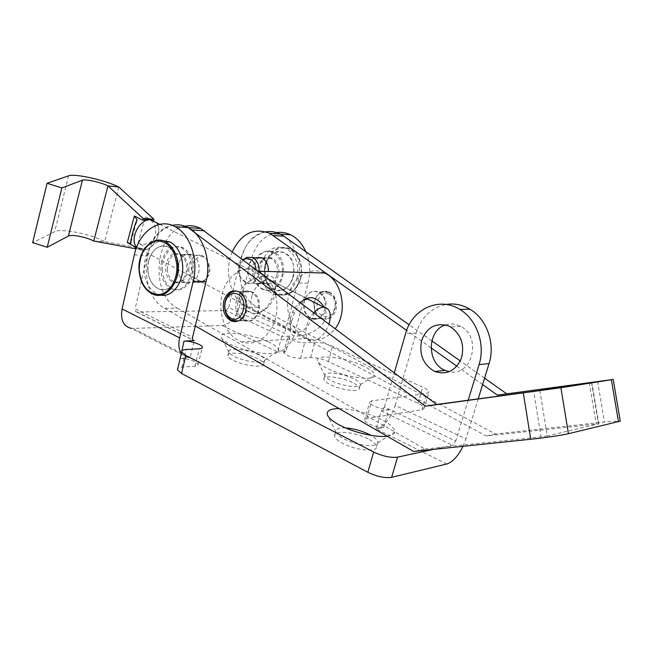 <?xml version="1.0" encoding="UTF-8"?>
<svg xmlns="http://www.w3.org/2000/svg" width="653" height="653" viewBox="0 0 653 653"><rect width="100%" height="100%" fill="white"/><g stroke="black" fill="none" stroke-linecap="round" stroke-linejoin="round"><path stroke-width="0.49" stroke-dasharray="3.27 2.45" d="M269.085 342.196C250.907 333.185 216.886 329.716 221.375 337.666C222.355 339.658 225.285 341.862 230.166 344.278C247.34 353.053 280.317 356.905 278.847 350.22C278.611 347.878 275.362 345.2 269.085 342.196M258.841 354.889C247.862 349.298 227.154 347.159 228.925 351.926L229.064 352.31C229.701 353.599 231.529 355.003 234.558 356.522C245.128 362.015 265.428 364.309 264.791 360.04L264.751 359.681C264.367 358.236 262.4 356.636 258.841 354.889M257.853 358.709C246.899 353.085 226.191 350.996 227.946 355.812C228.346 357.199 230.215 358.742 233.562 360.44C244.532 366.186 265.518 368.259 263.755 363.541C263.371 362.072 261.404 360.464 257.853 358.709M363.019 365.851C344.653 357.109 314.273 353.624 317.595 360.929C318.525 363.288 322.133 365.966 328.394 368.969C345.69 377.45 375.181 381.344 374.708 375.304C374.691 372.634 370.79 369.484 363.019 365.851M353.314 378.626C342.245 373.214 323.741 371.043 324.859 375.393L324.949 375.769C325.569 377.303 327.822 379.009 331.7 380.903C342.343 386.201 360.489 388.543 360.44 384.69L360.456 384.339C360.154 382.666 357.771 380.764 353.314 378.626M352.261 382.413C341.201 376.969 322.713 374.838 323.806 379.238C324.117 380.854 326.394 382.699 330.63 384.788C341.682 390.339 360.456 392.486 359.37 388.168C359.077 386.478 356.709 384.56 352.261 382.413M387.139 436.22C391.784 435.616 394.314 434.221 394.722 432.017C394.869 428.18 390.119 423.846 380.479 419.022C366.284 412.492 352.481 409.015 339.078 408.59M345.551 427.919C339.029 427.658 335.797 428.858 335.846 431.502L336.017 432.172C336.875 434.261 339.568 436.498 344.107 438.889C356.587 445.599 377.54 447.917 377.809 442.742L377.842 442.13C377.573 440.089 375.279 437.828 370.977 435.363M367.908 438.8C354.783 431.853 333.242 429.919 334.597 435.984C335.005 438.236 337.748 440.718 342.833 443.428C355.926 450.537 377.818 452.488 376.561 446.595C376.201 444.203 373.32 441.608 367.908 438.8M445.558 324.941C449.844 323.537 454.145 323.676 458.471 325.357L460.675 326.402C482.314 336.883 472.07 377.075 449.411 371.655M263.877 289.426C245.642 282.52 255.299 243.944 273.427 252.058L274.031 252.327C292.095 259.665 281.835 297.809 264.212 289.565L263.877 289.426M274.244 289.491C256.082 282.667 265.706 244.54 283.761 252.572L284.365 252.833C302.347 260.09 292.128 297.776 274.578 289.63L274.244 289.491M161.52 261.747C159.471 274.725 162.801 283.794 171.502 288.961C180.538 291.581 186.987 286.879 190.856 274.872C192.945 262.204 189.843 253.168 181.534 247.765C172.09 244.671 165.413 249.332 161.52 261.747M148.509 261.306C146.46 274.448 149.798 283.639 158.524 288.879C167.584 291.524 174.049 286.765 177.934 274.595C180.024 261.755 176.906 252.597 168.58 247.128C159.103 244.002 152.418 248.72 148.509 261.306M463.001 446.309L465.891 438.914L395.171 405.374C390.706 418.385 384.339 426.221 376.087 428.874L383.67 427.56L388.821 409.733C384.282 409.66 379.45 408.468 374.324 406.158C371.402 404.721 369.843 403.44 369.647 402.321L371.761 400.86L426.833 393.359L429.005 391.963C428.825 390.616 426.752 389.025 422.801 387.188L332.548 346.294C326.076 343.6 320.15 342.254 314.77 342.254L304.706 342.825C300.527 342.825 296.005 341.797 291.132 339.748L287.744 337.185L289.997 336.066L281.721 336.458L284.618 333.25L228.648 307.53L225.775 310.559L136.657 312.02C135.326 311.685 134.812 310.608 135.114 308.779L192.545 337.307M383.67 427.56C379.132 427.544 374.316 426.36 369.223 424.009C366.325 422.54 364.79 421.218 364.611 420.042L366.741 418.475L421.977 409.749L424.181 408.247C424.017 406.827 421.977 405.178 418.051 403.309L328.377 361.566C321.937 358.824 316.028 357.493 310.648 357.575L300.568 358.326C296.38 358.391 291.875 357.379 287.034 355.289L283.68 352.636L285.949 351.42L289.997 336.066M446.783 464.014L376.087 428.874L381.262 410.876L388.821 409.733M433.412 449.395L452.505 445.264L455.721 441.061L384.47 406.941L381.262 410.876L452.505 445.264M180.22 358.317C189.06 358.832 195.035 360.831 198.145 364.333C198.381 365.362 197.328 365.99 194.986 366.194L181.901 367.166L177.771 368.439M181.379 353.493L185.24 356.807L190.105 357.673L194.251 340.621M285.949 351.42L277.656 351.959C285.5 350.351 291.246 343.968 294.895 332.801L239.137 307.392C235.725 318.133 230.036 324.174 222.061 325.496L133.163 328.402L190.105 357.673L179.844 358.342M222.061 325.496L277.656 351.959L281.721 336.458L225.775 310.559M133.163 328.402L130.967 328.263L187.933 357.599M185.085 226.24C154.892 231.113 149.235 294.136 177.387 308.183L164.727 308.347C136.583 294.152 142.109 230.525 172.278 225.367C159.895 228.983 151.594 238.998 147.358 255.413L135.114 308.779M305.849 251.723C310.012 261.739 310.73 272.211 308.02 283.149L294.895 332.801M239.137 307.392L251.16 259.559C255.519 244.304 263.983 235.309 276.554 232.574M280.423 234.117C294.887 240.843 303.18 263.747 297.801 283.002L284.618 333.25M228.648 307.53L240.704 259.143C245.055 243.757 253.519 234.656 266.089 231.839C236.019 235.072 229.627 294.07 257.592 307.114L495.505 434.008L604.417 422.026L620.236 420.948M478.2 398.893L465.891 438.914M395.171 405.374L416.149 333.071C421.267 317.219 431.241 307.685 446.072 304.453M468.193 400.24L455.721 441.061M384.47 406.941L394.298 372.814M136.665 247.161L142.534 250.034C153.7 251.201 164.034 230.06 156.002 222.444M313.848 312.665C304.282 322.394 303.123 340.784 311.84 340.89L312.852 340.907C319.741 339.576 325.129 333.944 329.014 324.002M138.118 243.104C143.668 246.605 154.084 242.434 155.536 234.386C156.459 225.914 153.006 220.061 145.186 216.82L138.118 243.104L146.321 247.454L140.477 248.899L136.477 247.667M151.121 219.979L150.672 219.939C136.469 218.053 127.278 248.385 141.472 249.887L142.542 250.001C153.733 251.176 164.042 229.938 155.92 222.404M136.102 248.695L145.864 249.152L146.321 247.454M153.569 220.698L145.186 216.82M93.746 241.063L104.619 241.626C91.551 234.19 61.056 228.011 54.713 231.693L32.65 242.647M118.838 187.036L104.619 241.626L145.864 249.152M236.41 300.364C234.46 309.881 236.908 316.648 243.773 320.672C250.172 322.566 254.874 319.644 257.87 311.889C259.845 302.559 257.535 295.817 250.923 291.654C244.287 289.467 239.447 292.373 236.41 300.364M166.27 262.996C164.499 272.121 166.686 278.578 172.825 282.365C178.751 284.194 183.118 281.255 185.909 273.55C187.705 264.571 185.632 258.123 179.681 254.213C173.559 252.164 169.086 255.094 166.27 262.996M178.93 263.412C177.159 272.423 179.338 278.79 185.46 282.537C191.37 284.341 195.729 281.443 198.512 273.836C200.308 264.971 198.234 258.612 192.3 254.752C186.195 252.727 181.738 255.617 178.93 263.412M304.673 299.988C302.763 308.787 305.147 315.048 311.824 318.762C318.052 320.501 322.623 317.791 325.545 310.624C327.48 302.012 325.235 295.776 318.811 291.924C312.354 289.908 307.645 292.593 304.673 299.988M315.064 299.931C313.162 308.624 315.538 314.803 322.182 318.468C328.377 320.19 332.932 317.513 335.838 310.428C337.756 301.931 335.528 295.776 329.136 291.973C322.713 289.973 318.019 292.626 315.064 299.931M254.817 257.731C251.838 259.2 249.732 261.861 248.515 265.706C246.777 274.064 248.899 279.982 254.899 283.459C260.694 285.141 264.955 282.447 267.689 275.403L268.399 271.485M259.151 266.057C257.413 274.317 259.535 280.161 265.51 283.598C271.281 285.255 275.525 282.602 278.251 275.639C280.006 267.526 277.998 261.698 272.219 258.147C266.261 256.278 261.91 258.914 259.151 266.057M539.86 390.551L547.222 435.935L598.45 423.911L591.52 382.438M484.575 378.16L460.3 360.987M431.813 340.833L409.129 324.786M232.313 251.707C223.579 271.46 230.689 299.025 246.956 307.261L486.281 435.975L598.45 423.911M482.608 384.56L456.871 366.219M431.037 347.812L406.631 330.426M495.505 434.008L486.281 435.975M547.222 435.935L541.027 436.841L533.681 391.433M177.387 308.183L424.972 449.035L413.635 451.452M424.972 449.035L541.027 436.841M164.727 308.347L195.312 325.937M243.21 259.853L238.843 266.677C237.929 270.791 238.459 274.513 240.451 277.851C246.565 284.202 251.617 282.847 255.617 273.795L256.074 269.469M243.047 259.731L239.569 266.236C238.525 270.922 239.129 275.166 241.398 278.97L246.001 283.018C251.952 284.684 256.188 281.794 258.727 274.358L259.2 271.468M281.802 276.815C283.851 265.363 280.847 257.176 272.774 252.262C263.583 249.422 257.078 253.625 253.25 264.873C251.242 276.635 254.474 284.863 262.955 289.557C271.754 291.924 278.031 287.679 281.802 276.815M293.344 277.06C295.385 265.763 292.389 257.682 284.365 252.833C275.215 250.026 268.734 254.172 264.922 265.273C262.914 276.88 266.138 285.002 274.578 289.63C283.337 291.973 289.589 287.785 293.344 277.06M296.984 278.57C299.539 264.489 295.833 254.409 285.859 248.311C274.366 244.728 266.228 249.903 261.453 263.828C258.955 278.39 263.012 288.553 273.631 294.299C284.512 297.156 292.299 291.915 296.984 278.57M276.962 274.791C278.325 267.118 276.292 261.657 270.864 258.4C264.783 256.564 260.474 259.372 257.927 266.824C256.58 274.635 258.71 280.121 264.318 283.271C270.228 284.904 274.44 282.072 276.962 274.791M192.072 269.967C191.084 258.89 202.397 251.878 207.67 260.539L209.964 267.869C209.891 274.815 207.417 279.198 202.552 281.035C196.651 281.582 193.157 277.892 192.072 269.967M188.701 270.056C189.55 258.612 194.112 253.764 202.397 255.519L206.536 259.249L209.156 267.657C209.074 275.615 206.242 280.643 200.675 282.741L195.737 282.333C191.574 280.219 189.223 276.121 188.701 270.056M162.328 270.105C161.169 255.25 172.939 242.312 183.069 247.838C189.027 251.201 192.39 257.388 193.157 266.4C194.276 281.182 182.816 293.752 173.037 288.969C166.695 285.745 163.119 279.451 162.328 270.105M147.782 269.73C146.615 254.662 158.41 241.52 168.58 247.128C174.555 250.532 177.926 256.809 178.702 265.959C179.828 280.97 168.335 293.728 158.524 288.879C152.157 285.606 148.582 279.223 147.782 269.73M160.72 295.107L157.553 294.168C149.537 290.095 145.023 282.104 144.027 270.187C144.289 253.609 150.239 243.708 161.862 240.5M167.356 269.493C168.205 257.796 172.784 252.833 181.118 254.621C185.126 256.849 187.395 260.98 187.909 267.028C187.068 278.602 182.579 283.606 174.424 282.039C170.237 279.876 167.886 275.697 167.356 269.493M274.015 292.536C270.024 305.449 264.041 312.403 256.066 313.407C248.385 313.611 237.031 305.024 239.822 292.43C244.41 280.096 259.755 275.917 267.387 276.015C275.215 275.762 277.427 281.272 274.015 292.536M251.911 295.711C249.699 305.065 251.544 310.502 257.453 312.012C264.938 311.644 270.693 306.208 274.701 295.703C277.043 286.096 275.076 280.61 268.799 279.239C261.437 279.876 255.813 285.369 251.911 295.711M329.422 294.372C318.493 288.446 311.457 310.763 322.566 315.832C333.446 322.068 340.776 299.384 329.422 294.372M328.802 292.462L328.426 292.283C315.611 286.022 307.914 311.897 320.737 317.75L321.643 318.158C334.328 323.912 341.641 298.037 328.802 292.462M238.263 321.031C248.973 318.958 250.377 296.797 240.059 292.152L237.896 291.336M244.14 319.831L245.071 320.28C258.172 326.598 265.706 298.299 252.433 292.201L252.042 292.005C238.81 285.165 230.917 313.416 244.14 319.831M300.543 302.714L294.389 313.105L290.952 323.162C288.553 333.022 291.344 337.258 299.311 335.871C307.073 335.038 320.852 330.491 325.357 318.868C326.524 314.558 326.198 310.689 324.378 307.261M312.73 301.572C314.942 304.951 315.162 309.628 313.375 315.619C309.179 326.394 303.4 332.059 296.013 332.606C290.797 331.52 288.912 326.794 290.348 318.435L292.691 311.791C295.474 306.314 298.952 302.453 303.123 300.209M310.363 318.035L311.269 318.444C324.019 324.28 331.365 298.078 318.46 292.43L318.084 292.25C305.204 285.908 297.474 312.101 310.363 318.035M257.862 270.807C243.618 264.269 227.366 274.856 222.453 292.928C217.351 310.918 224.371 332.704 237.994 340.311L241.324 341.878C255.152 345.796 265.951 339.797 273.729 323.864C279.925 308.763 276.913 288.561 266.906 277.574M324.606 273.011C310.763 266.285 294.462 275.721 289.385 292.585C284.104 309.359 290.92 329.936 304.355 337.03L307.596 338.466C318.199 341.748 327.406 338.474 335.226 328.647M300.568 358.326L304.706 342.825M310.648 357.575L314.77 342.254M328.377 361.566L332.548 346.294M418.051 403.309L422.801 387.188M421.977 409.749L426.833 393.359M366.741 418.475L371.761 400.86M181.901 367.166L186.17 349.518M194.986 366.194L199.247 348.775M136.934 312.028L192.823 339.911M134.322 254.89L147.358 255.413M308.02 283.149L297.801 283.002M251.16 259.559L240.704 259.143M416.149 333.071L405.586 333.618M68.557 175.828L54.713 231.693M597.601 381.401L604.417 422.026M589.308 382.789L596.181 423.944M257.592 307.114L246.956 307.261M266.016 264.171C270.44 251.242 278.056 246.108 288.863 248.76C299.066 254.392 302.959 264.285 300.543 278.447C295.785 291.565 288.038 296.576 277.305 293.466C267.428 287.638 263.665 277.876 266.016 264.171M300.625 278.643C303.18 264.628 299.474 254.58 289.516 248.507C278.039 244.94 269.909 250.091 265.142 263.959C262.645 278.464 266.702 288.577 277.305 294.307C288.169 297.148 295.948 291.924 300.625 278.643M157.553 294.168L152.794 294.16C144.77 290.071 140.256 282.039 139.26 270.064C137.791 251.136 152.598 234.566 165.372 241.724M229.064 352.31L221.375 337.666M227.946 355.812L228.925 351.926M324.949 375.769L317.595 360.929M323.806 379.238L324.859 375.393M336.017 432.172L328.035 416.239M334.597 435.984L335.846 431.502M173.037 288.969L171.502 288.961M283.68 352.636L287.744 337.185M424.181 408.247L429.005 391.963M364.611 420.042L369.647 402.321M198.145 364.333L202.169 347.951M136.657 312.02L192.994 340.123M183.069 247.838L181.534 247.765M272.774 252.262L274.031 252.327M262.955 289.557L264.212 289.565M460.675 326.402L450.448 326.867M376.561 446.595L377.842 442.13M377.809 442.742L394.722 432.017M359.37 388.168L360.456 384.339M360.44 384.69L374.708 375.304M263.755 363.541L264.751 359.681M264.791 360.04L278.847 350.22M141.464 249.919L311.84 340.89M139.407 248.785L141.472 249.887M159.748 224.338L307.628 299.001M131.106 241.814L136.085 223.155M243.773 320.672L231.342 321.023M185.46 282.537L172.825 282.365M322.182 318.468L311.824 318.762M265.51 283.598L254.899 283.459M272.219 258.147L261.633 257.698M329.136 291.973L318.811 291.924M598.785 423.805L591.855 382.38M192.3 254.752L179.681 254.213M250.923 291.654L238.508 291.597M285.859 248.311L289.516 248.507C299.523 254.433 303.278 264.457 300.764 278.594C295.997 291.924 288.177 297.156 277.305 294.307L273.631 294.299M262.302 258.041L270.864 258.4M246.001 283.018L264.318 283.271M240.451 277.851L241.398 278.97M207.67 260.539L206.536 259.249M202.397 255.519L181.118 254.621M195.737 282.333L174.424 282.039M202.552 281.035L200.675 282.741M232.672 320.623L245.071 320.28M292.691 311.791L294.389 313.105M321.643 318.158L311.269 318.444M268.799 279.239L307.955 299.009M241.324 341.878L307.596 338.466M257.453 312.012L296.013 332.606M328.426 292.283L318.084 292.25M290.348 318.435L290.952 323.162M239.667 291.956L252.042 292.005"/><path stroke-width="0.98" d="M339.078 408.59C330.181 408.721 326.288 410.843 327.398 414.965C328.688 418.189 333.006 421.699 340.352 425.503C354.138 432.661 376.34 437.722 387.139 436.22M370.977 435.363L369.165 434.4C361.436 430.694 353.559 428.531 345.551 427.919M434.694 371.443C423.25 364.807 418.9 354.457 421.667 340.401C426.825 327.275 435.682 322.411 448.227 325.806L450.448 326.867C461.198 334.344 464.822 344.906 461.32 358.546C455.5 370.953 446.644 375.255 434.751 371.467L434.694 371.443M449.411 371.655L445.036 370.341C426.531 363.321 426.899 330.222 445.558 324.941M180.22 358.317L184.007 341.111C190.039 340.678 201.924 344.515 202.389 347.053C202.634 348.041 201.589 348.612 199.247 348.775L186.17 349.518C182.832 349.747 181.346 350.588 181.73 352.04L185.885 355.485L373.663 452.015C382.805 456.267 390.772 457.973 397.563 457.141L433.412 449.395M177.771 368.439L177.42 369.9L181.526 373.459L367.819 472.282C376.887 476.608 384.821 478.29 391.629 477.319L446.783 464.014C452.643 462.079 458.047 456.178 463.001 446.309M130.967 328.263C123.295 326.19 120.323 319.75 122.07 308.951L179.64 337.879L193.19 281.484L206.062 281.672L192.545 337.307C192.202 339.209 192.684 340.311 193.982 340.613L184.007 341.111M179.64 337.879C178.204 344.311 178.783 349.518 181.379 353.493M193.19 281.484C198.741 259.845 190.088 234.117 175.135 226.673C158.801 217.441 139.113 231.782 134.322 254.89L122.07 308.951M206.062 281.672C211.605 260.327 202.985 234.941 188.08 227.587C182.938 224.918 177.665 224.183 172.278 225.367C177.665 224.183 182.938 224.918 188.08 227.587L425.405 406.207L436.653 404.476L200.691 228.485C195.614 225.865 190.407 225.122 185.085 226.24M276.554 232.574C281.41 231.848 286.136 232.607 290.732 234.843C297.262 238.174 302.298 243.798 305.849 251.723M266.089 231.839C270.995 231.08 275.778 231.839 280.423 234.117C275.778 231.839 270.995 231.08 266.089 231.839M446.072 304.453C454.325 303.131 462.275 304.714 469.915 309.196C486.714 318.86 495.578 343.568 489.056 363.574L478.2 398.893M394.298 372.814L405.586 333.618C411.937 309.179 439.036 296.201 459.769 309.408C476.698 319.211 485.644 344.302 479.073 364.611L468.193 400.24M156.002 222.444L150.68 219.906C139.758 218.306 128.976 239.284 136.665 247.161M329.014 324.002C331.716 314.044 330.026 308.453 323.929 307.228L323.586 307.228C320.435 307.351 317.187 309.163 313.848 312.665M136.477 247.667L127.286 242.549L134.355 215.972L142.672 220.2L148.574 218.877L153.488 221.008M134.355 215.972L137.008 219.718C134.322 225.505 130.045 241.561 130.641 243.553L127.286 242.549M142.672 220.2L143.138 218.461L153.953 219.286L153.569 220.698M155.92 222.404L151.121 219.979M47.081 183.281L32.65 242.647L47.212 247.275L61.855 187.95L47.081 183.281L68.557 175.828C74.695 173.257 105.419 180.195 118.838 187.036L153.953 219.286M143.138 218.461L107.965 185.893L93.746 241.063C87.11 237.251 71.414 234.109 68.402 236.035L47.212 247.275M118.838 187.036L107.965 185.893C101.15 182.383 85.339 178.849 82.433 180.212L61.855 187.95M135.498 246.932L135.032 248.646L136.102 248.695M93.746 241.063L135.032 248.646M223.938 300.437C221.979 310.077 224.452 316.942 231.342 321.023C237.765 322.949 242.483 319.978 245.495 312.118C247.479 302.666 245.153 295.825 238.508 291.597C231.848 289.385 226.991 292.332 223.938 300.437M613.216 379.442L560.894 387.727L568.445 433.698L620.268 421.144L613.216 379.442L497.439 395.13L482.608 384.56M497.439 395.13L591.855 382.38L539.86 390.551L436.653 404.476M409.129 324.786L283.973 236.247L280.423 234.117L269.869 233.366C253.805 227.375 241.292 233.488 232.313 251.707M506.573 393.726L484.575 378.16M460.3 360.987L431.813 340.833M268.399 271.485C268.514 264.84 266.253 260.245 261.633 257.698L254.817 257.731M456.871 366.219L431.037 347.812M406.631 330.426L269.869 233.366M568.445 433.698C562.511 435.167 544.161 437.869 530.742 439.249L413.635 451.452L195.312 325.937M425.405 406.207L560.894 387.727M256.074 269.469C254.98 261.526 251.413 257.968 245.365 258.8L243.21 259.853M259.2 271.468C259.388 264.808 257.184 260.196 252.589 257.633L247.005 257.249L243.047 259.731M161.862 240.5L170.123 241.985C177.526 246.263 181.714 254.09 182.677 265.477C183.885 282.382 172.278 297.678 160.72 295.107M230.844 318.117C242.132 325.08 249.724 299.841 237.921 294.266C234.37 292.601 231.129 293.303 228.207 296.38C225.367 299.866 224.338 304.135 225.105 309.196C225.954 313.375 227.873 316.354 230.844 318.117M237.896 291.336C234.427 290.618 231.333 291.72 228.632 294.65C225.309 298.739 224.093 303.751 224.999 309.685C225.995 314.599 228.24 318.093 231.742 320.174L238.263 321.031M324.378 307.261C316.607 296.25 308.665 294.732 300.543 302.714M303.123 300.209L307.955 299.009L312.73 301.572M266.906 277.574L257.862 270.807M335.226 328.647C348.302 311.954 342.196 280.512 324.639 273.027L324.606 273.011M391.629 477.319L397.563 457.141M367.819 472.282L373.663 452.015M181.526 373.459L185.885 355.485M192.823 339.911L194.251 340.621M489.056 363.574L479.073 364.611M82.433 180.212L68.402 236.035M611.371 379.76L618.464 421.724M283.973 236.247L273.427 235.521M523.314 393.057L530.742 439.249M204.332 230.787L191.745 229.929M176.881 265.379C174.735 249.136 167.903 240.998 156.393 240.965C145.252 244.312 139.53 253.984 139.22 269.991C141.13 285.745 147.766 293.915 159.128 294.511C169.225 293.654 177.714 279.966 176.881 265.379M165.372 241.724C172.784 246.026 176.979 253.886 177.942 265.33C179.346 284.169 165.013 300.143 152.794 294.16C144.721 290.283 140.126 282.243 139.032 270.032C137.53 250.825 152.851 234.696 165.372 241.724L170.123 241.985M328.035 416.239L327.398 414.965M177.42 369.9L181.73 352.04M202.169 347.951L202.389 347.053M192.994 340.123L193.982 340.613M175.135 226.673L200.691 228.485M290.732 234.843L280.423 234.117M469.915 309.196L459.769 309.408M445.093 370.365L434.751 371.467M148.933 218.91L150.949 219.93M151.039 219.939L159.748 224.338M307.628 299.001L323.929 307.228M130.641 243.553L131.106 241.814M136.085 223.155L137.008 219.718M245.365 258.8L247.005 257.249M252.589 257.633L262.302 258.041M258.759 271.24L324.639 273.027M225.105 309.196L224.999 309.685M228.207 296.38L228.632 294.65"/></g></svg>

